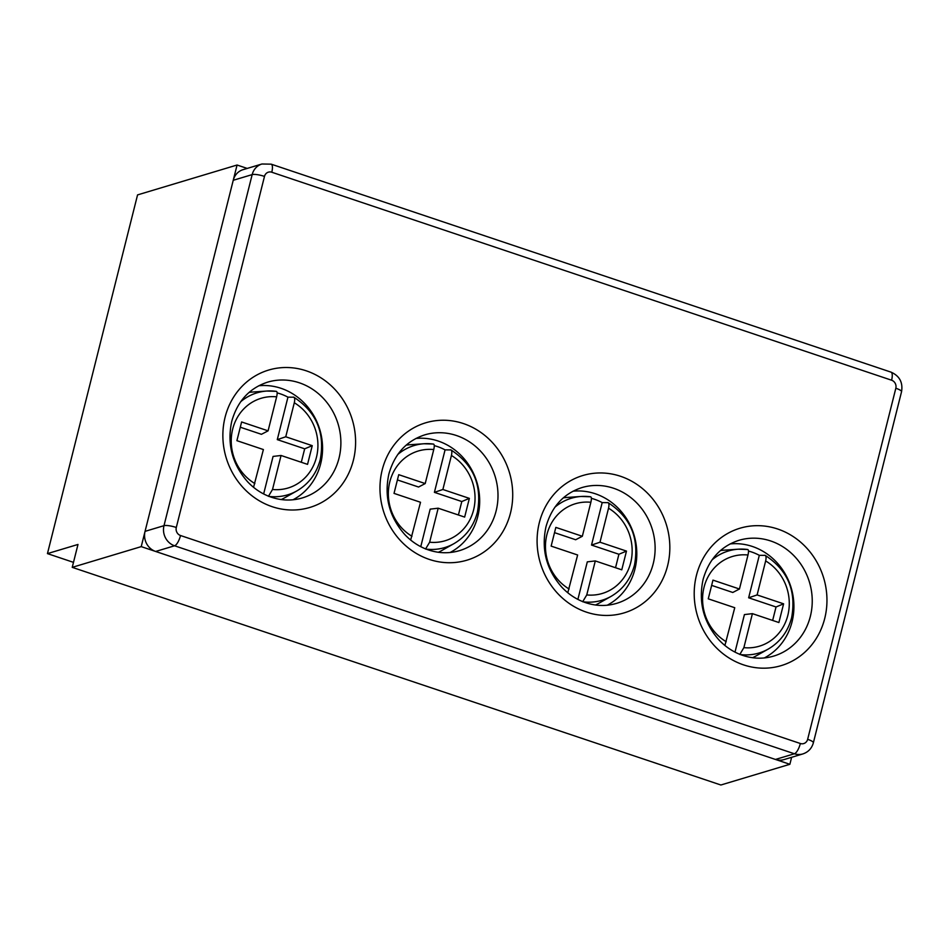 <?xml version="1.0" encoding="UTF-8"?>
<svg xmlns="http://www.w3.org/2000/svg" width="949" height="949" viewBox="0 0 949 949"><rect width="100%" height="100%" fill="white"/><g stroke="black" fill="none" stroke-linecap="round" stroke-linejoin="round"><path stroke-width="1.42" d="M277.132 392.886A54.437 50 -106.7 0 1 287.95 397.156L293.846 397.204C316.337 411.902 325.151 432.673 320.276 459.518C316.563 473.48 308.757 483.943 296.859 490.918L284.664 497.798A56.406 51.804 -106.7 0 1 281.236 499.554M249.077 392.423A56.406 51.804 -106.7 0 1 252.897 392.008L266.871 391.035A53.263 48.909 -106.7 0 1 276.254 391.344C277.298 391.534 277.428 393.361 276.633 396.836L268.093 430.846L261.426 434.31L240.287 427.216M240.655 401.759A53.263 48.909 -106.7 0 1 266.871 391.035L276.254 391.344M293.371 397.085C294.759 397.394 295.068 399.28 294.297 402.767L285.756 436.777L312.245 445.662L307.547 464.369L281.058 455.484L273.075 456.422L263.644 493.954M301.296 462.27L304.676 448.818L312.245 445.662M253.549 487.323L263.395 449.553L236.906 440.668L241.615 421.961L268.093 430.846M304.676 448.818L277.286 439.624L285.756 436.777M281.058 455.484L272.517 489.482L268.437 496.327M277.286 439.624L287.95 397.156M434.251 445.615A54.437 50 -106.7 0 1 445.069 449.873L450.965 449.921C473.456 464.619 482.27 485.39 477.394 512.246C473.681 526.197 465.876 536.659 453.978 543.635L441.783 550.527A56.406 51.804 -106.7 0 1 438.355 552.282M406.184 445.14A56.406 51.804 -106.7 0 1 410.015 444.725L423.989 443.752A53.263 48.909 -106.7 0 1 433.373 444.061C434.417 444.251 434.547 446.089 433.752 449.553L425.211 483.563L418.545 487.027L397.406 479.933M397.773 454.476A53.263 48.909 -106.7 0 1 423.989 443.752L433.373 444.061M450.49 449.802C451.878 450.111 452.187 452.009 451.416 455.484L442.875 489.494L469.364 498.379L464.654 517.086L438.177 508.201L430.182 509.139L420.763 546.671M458.414 514.999L461.795 501.535L469.364 498.379M410.668 540.04L420.514 502.27L394.025 493.385L398.734 474.678L425.211 483.563M461.795 501.535L434.405 492.353L442.875 489.494M438.177 508.201L429.636 542.211L425.555 549.044M434.405 492.353L445.069 449.873M748.488 551.049A54.437 50 -106.7 0 1 759.307 555.319L765.202 555.367C787.694 570.064 796.508 590.836 791.632 617.68C787.907 631.643 780.102 642.105 768.216 649.08L756.021 655.961A56.406 51.804 -106.7 0 1 752.593 657.716M720.421 550.586A56.406 51.804 -106.7 0 1 724.253 550.171L738.215 549.198A53.263 48.909 -106.7 0 1 747.61 549.507C748.654 549.696 748.773 551.523 747.99 554.999L739.449 589.009L732.782 592.473L711.643 585.379M712.011 559.922A53.263 48.909 -106.7 0 1 738.215 549.198L747.61 549.507M764.728 555.248C766.104 555.556 766.424 557.443 765.653 560.93L757.112 594.94L783.601 603.825L778.892 622.532L752.415 613.647L744.419 614.584L735 652.117M772.652 620.432L776.033 606.98L783.601 603.825M724.906 645.486L734.751 607.716L708.262 598.831L712.96 580.124L739.449 589.009M776.033 606.98L748.642 597.787L757.112 594.94M752.415 613.647L743.874 647.645L739.793 654.49M748.642 597.787L759.307 555.319M292.992 499.779A60.439 55.505 73.3 0 0 320.691 463.681A60.439 55.505 73.3 0 0 258.757 385.769A60.439 55.505 -106.7 0 1 320.691 463.681A60.439 55.505 -106.7 0 1 292.992 499.779M450.111 552.496A60.439 55.505 73.3 0 0 477.81 516.41A60.439 55.505 73.3 0 0 415.876 438.485A60.439 55.505 -106.7 0 1 477.81 516.41A60.439 55.505 -106.7 0 1 450.111 552.496M607.23 605.213A60.439 55.505 73.3 0 0 634.928 569.127A60.439 55.505 73.3 0 0 572.994 491.214A60.439 55.505 -106.7 0 1 634.928 569.127A60.439 55.505 -106.7 0 1 607.23 605.213M764.348 657.942A60.439 55.505 73.3 0 0 792.047 621.844A60.439 55.505 73.3 0 0 730.113 543.931A60.439 55.505 -106.7 0 1 792.047 621.844A60.439 55.505 -106.7 0 1 764.348 657.942M155.636 551.464L174.569 545.782A16.121 14.804 -106.7 0 1 163.987 525.675L252.173 174.604A9.668 2.088 14.1 0 1 264.486 176.395A6.441 5.919 -106.7 0 1 271.782 172.232A9.668 3.203 108.5 0 0 271.189 164.165L891.016 372.138A9.668 3.203 108.5 0 1 891.597 380.217A6.441 5.919 -106.7 0 1 895.832 388.248A9.668 2.088 -165.9 0 1 901.55 391.712L813.364 742.794C811.798 748.381 808.299 752.094 802.854 753.933L783.933 759.615A16.121 14.804 -106.7 0 1 775.463 759.449L155.636 551.464A16.121 14.804 -106.7 0 1 145.055 531.357L233.24 180.286A16.121 14.804 -106.7 0 1 243.015 169.681L261.948 163.999A16.121 14.804 -106.7 0 0 252.173 174.604L233.24 180.286M591.369 498.332A54.437 50 -106.7 0 1 602.188 502.602L608.084 502.65C630.575 517.335 639.389 538.119 634.513 564.963C630.788 578.926 622.995 589.388 611.097 596.363L598.902 603.244A56.406 51.804 -106.7 0 1 595.474 604.999M563.303 497.869A56.406 51.804 -106.7 0 1 567.134 497.442L581.108 496.469A53.263 48.909 -106.7 0 1 590.492 496.778C591.535 496.979 591.654 498.806 590.871 502.282L582.33 536.28L575.663 539.744L554.524 532.65M554.892 507.205A53.263 48.909 -106.7 0 1 581.108 496.469L590.492 496.778M607.609 502.531C608.997 502.828 609.305 504.726 608.534 508.213L599.993 542.211L626.482 551.096L621.773 569.815L595.296 560.93L587.301 561.855L577.882 599.388M615.533 567.716L618.914 554.263L626.482 551.096M567.787 592.757L577.633 554.999L551.144 546.114L555.841 527.395L582.33 536.28M618.914 554.263L591.524 545.07L599.993 542.211M595.296 560.93L586.755 594.928L582.674 601.761M591.524 545.07L602.188 502.602M72.231 567.348L141.223 546.624L237.072 165.019L137.558 194.901L47.45 553.611L77.984 544.453L72.231 567.348L720.884 785.001L789.876 764.289L791.62 757.302M47.45 553.611L73.476 562.354M141.223 546.624L789.876 764.289M237.072 165.019L247.215 168.424M254.854 483.563A46.833 43.013 -106.7 0 1 232.683 429.102A46.833 43.013 -106.7 0 1 276.633 396.836M294.297 402.767A46.833 43.013 -106.7 0 1 316.468 457.216A46.833 43.013 -106.7 0 1 272.517 489.482M296.859 490.918A53.263 48.909 -106.7 0 1 269.077 496.41M411.973 536.28A46.833 43.013 -106.7 0 1 389.802 481.831A46.833 43.013 -106.7 0 1 433.752 449.553M451.416 455.484A46.833 43.013 -106.7 0 1 473.587 509.945A46.833 43.013 -106.7 0 1 429.636 542.211M453.978 543.635A53.263 48.909 -106.7 0 1 426.196 549.127M726.199 641.726A46.833 43.013 -106.7 0 1 704.039 587.265A46.833 43.013 -106.7 0 1 747.99 554.999M765.653 560.93A46.833 43.013 -106.7 0 1 787.824 615.379A46.833 43.013 -106.7 0 1 743.874 647.645M768.216 649.08A53.263 48.909 -106.7 0 1 740.434 654.573M302.34 497.928A60.439 55.505 73.3 0 0 339.007 458.189A60.439 55.505 73.3 0 0 323.384 398.39A60.439 55.505 73.3 0 0 267.571 382.162C249.433 388.117 237.487 401.154 231.758 421.273C226.87 444.096 232.208 464.322 247.772 481.95C253.905 488.367 260.88 493.136 268.709 496.256C280.026 500.633 291.248 501.191 302.34 497.928M459.458 550.657A60.439 55.505 73.3 0 0 496.125 510.906A60.439 55.505 73.3 0 0 480.502 451.119A60.439 55.505 73.3 0 0 424.689 434.879C406.552 440.834 394.606 453.871 388.876 473.99C383.989 496.825 389.327 517.051 404.891 534.667C411.024 541.096 417.999 545.865 425.828 548.985C437.145 553.35 448.355 553.908 459.458 550.657M616.577 603.374A60.439 55.505 73.3 0 0 653.244 563.623A60.439 55.505 73.3 0 0 637.621 503.836A60.439 55.505 73.3 0 0 581.808 487.608C563.67 493.563 551.725 506.6 545.995 526.707C541.096 549.542 546.434 569.768 562.01 587.395C568.143 593.813 575.118 598.582 582.947 601.702C594.264 606.079 605.474 606.636 616.577 603.374M773.696 656.091A60.439 55.505 73.3 0 0 810.363 616.352A60.439 55.505 73.3 0 0 794.74 556.565A60.439 55.505 73.3 0 0 738.927 540.325C720.777 546.28 708.844 559.317 703.102 579.436C698.215 602.259 703.553 622.485 719.117 640.112C725.261 646.53 732.237 651.299 740.054 654.419C751.383 658.796 762.593 659.353 773.696 656.091M353.372 460.289A71.721 65.872 -106.7 0 1 272.173 506.683A71.721 65.872 -106.7 0 1 225.091 417.24A71.721 65.872 -106.7 0 1 306.29 370.834A71.721 65.872 -106.7 0 1 353.372 460.289M510.491 513.006A71.721 65.872 -106.7 0 1 429.292 559.412A71.721 65.872 -106.7 0 1 382.198 469.957A71.721 65.872 -106.7 0 1 463.409 423.562A71.721 65.872 -106.7 0 1 510.491 513.006M667.61 565.723A71.721 65.872 -106.7 0 1 586.399 612.129A71.721 65.872 -106.7 0 1 539.317 522.685A71.721 65.872 -106.7 0 1 620.527 476.279A71.721 65.872 -106.7 0 1 667.61 565.723M824.728 618.451A71.721 65.872 -106.7 0 1 743.518 664.858A71.721 65.872 -106.7 0 1 696.436 575.402A71.721 65.872 -106.7 0 1 777.646 528.996A71.721 65.872 -106.7 0 1 824.728 618.451M813.364 742.794A9.668 2.088 -165.9 0 0 807.646 739.33A6.441 5.919 -106.7 0 1 800.351 743.506A9.668 3.203 -71.5 0 1 794.384 753.767L775.463 759.449M895.832 388.248L807.646 739.33M802.854 753.933A16.121 14.804 -106.7 0 1 794.384 753.767L174.569 545.782A9.668 3.203 -71.5 0 0 180.524 535.521L800.351 743.506M271.782 172.232L891.597 380.217M145.055 531.357L163.987 525.675A9.668 2.088 14.1 0 1 176.3 527.478L264.486 176.395M180.524 535.521A6.441 5.919 -106.7 0 1 176.3 527.478M569.092 588.997A46.833 43.013 -106.7 0 1 546.921 534.548A46.833 43.013 -106.7 0 1 590.871 502.282M608.534 508.213A46.833 43.013 -106.7 0 1 630.705 562.662A46.833 43.013 -106.7 0 1 586.755 594.928M611.097 596.363A53.263 48.909 -106.7 0 1 583.315 601.844M901.55 391.712C903.057 382.447 899.545 375.923 891.016 372.138M271.189 164.165L261.948 163.999"/></g></svg>

